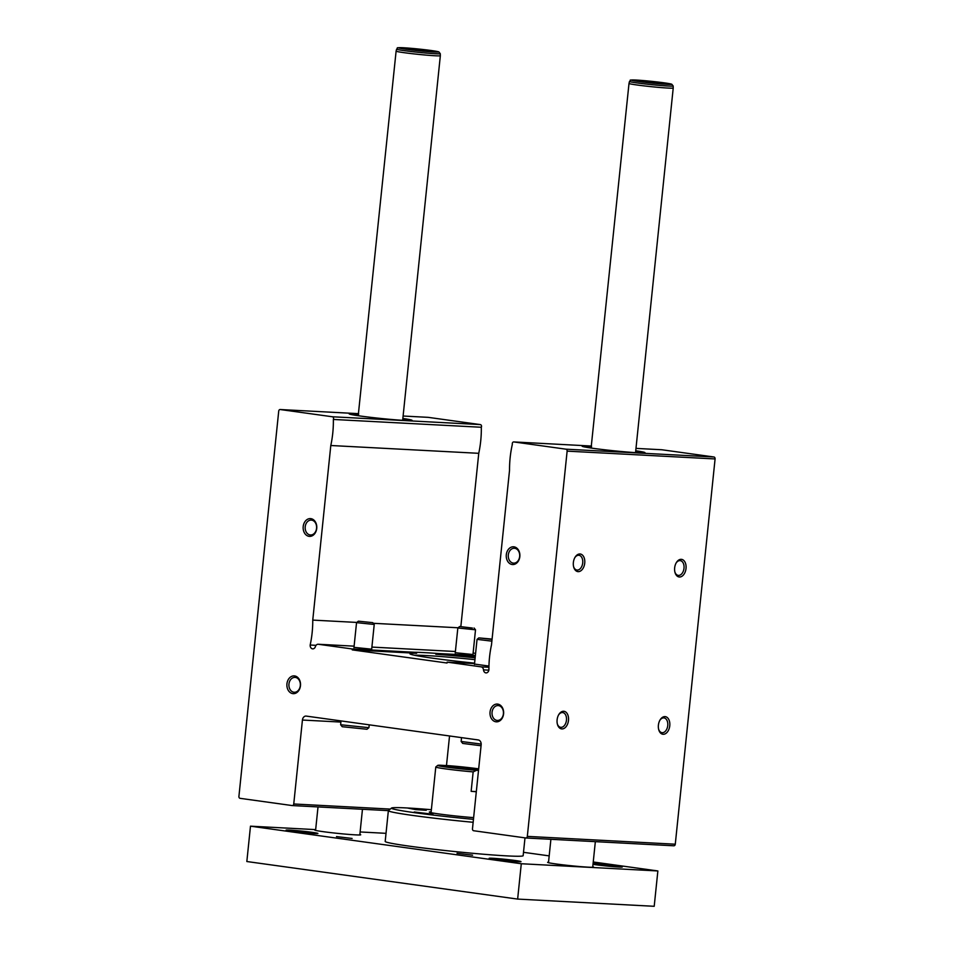 <?xml version="1.0" encoding="UTF-8"?>
<svg xmlns="http://www.w3.org/2000/svg" width="954" height="954" viewBox="0 0 954 954"><rect width="100%" height="100%" fill="white"/><g stroke="black" fill="none" stroke-linecap="round" stroke-linejoin="round"><path stroke-width="1.43" d="M352.348 648.994L318.326 644.272A3.554 2.731 -87 0 0 318.147 644.248A3.554 2.731 -87 0 0 315.428 646.562A3.554 2.731 -87 0 1 312.709 648.863A3.554 2.731 -87 0 1 310.181 645.023A88.913 68.247 -87 0 0 312.757 620.1L330.799 445.506A88.913 68.247 -87 0 0 333.363 419.45A1.777 1.359 -87 0 0 332.397 416.767L280.261 409.54A1.777 1.359 -87 0 0 278.723 411.114L238.917 796.375A1.777 1.359 -87 0 0 240.086 798.331L292.21 805.57A1.777 1.359 -87 0 0 293.749 803.983L302.43 720.043A4.448 3.411 -87 0 1 306.043 716.072A4.448 3.411 -87 0 1 306.27 716.096L478.228 739.946A4.448 3.411 -87 0 1 481.162 744.835L472.48 828.776A1.777 1.359 -87 0 0 473.649 830.731L525.785 837.97A1.777 1.359 -87 0 0 527.323 836.384L567.129 451.135A1.777 1.359 -87 0 0 565.961 449.179L513.836 441.94A1.777 1.359 -87 0 0 512.346 444.29A88.913 68.247 -87 0 0 509.531 470.298L491.489 644.892A88.913 68.247 -87 0 0 488.913 669.815A3.554 2.731 -87 0 1 486.027 672.904A3.554 2.731 -87 0 1 483.499 669.875A3.554 2.731 -87 0 0 481.15 666.858L447.128 662.136L447.032 663.018L352.253 649.877L352.348 648.994L414.537 652.274L416.636 653.275L352.253 649.877M447.128 662.136L474.543 663.59M475.295 656.376L435.823 654.289A64.013 2.683 -174.1 0 1 475.14 657.819M435.823 654.289L438.113 653.514L475.378 655.481M446.484 765.561L449.537 735.963M525.964 837.982L673.739 845.781A1.777 1.359 -87 0 0 675.277 844.207L715.083 458.946A1.777 1.359 -87 0 0 713.914 456.99L661.79 449.751A1.777 1.359 -87 0 0 661.611 449.751M579.96 553.976A8.896 5.688 97.9 0 0 575.047 557.279A8.896 5.688 97.9 0 0 573.688 567.046A8.896 5.688 97.9 0 0 583.538 567.451A8.896 5.688 97.9 0 0 579.96 553.976M664.998 716.609A8.896 5.688 97.9 0 0 660.085 719.912A8.896 5.688 97.9 0 0 658.725 729.679A8.896 5.688 97.9 0 0 668.575 730.084A8.896 5.688 97.9 0 0 664.998 716.609M681.251 559.33A8.896 5.688 97.9 0 0 676.338 562.621A8.896 5.688 97.9 0 0 674.979 572.4A8.896 5.688 97.9 0 0 684.829 572.805A8.896 5.688 97.9 0 0 681.251 559.33M563.707 711.267A8.896 5.688 97.9 0 0 558.794 714.558A8.896 5.688 97.9 0 0 557.434 724.336A8.896 5.688 97.9 0 0 567.284 724.742A8.896 5.688 97.9 0 0 563.707 711.267M635.746 450.765A31.589 1.324 -174.1 0 1 644.964 452.685A31.589 1.324 -174.1 0 1 637.594 452.756A31.589 1.324 -174.1 0 1 602.88 449.572A31.589 1.324 -174.1 0 1 582.107 446.186A31.589 1.324 -174.1 0 1 591.528 446.198M474.496 664.067L488.949 666.071M474.591 663.149A64.013 2.683 -174.1 0 1 409.993 653.895A64.013 2.683 -174.1 0 1 416.636 653.275M455.273 652.703L472.969 654.527M353.982 647.349L371.678 649.185M414.537 652.274A64.908 2.719 -174.1 0 1 424.291 652.619A64.908 2.719 -174.1 0 1 438.113 653.514M475.605 653.371L473.124 653.037M310.181 645.023L316.048 645.333M312.757 620.1L356.796 622.425M373.276 623.296L458.087 627.768M460.854 626.492L478.753 453.317A88.913 68.247 -87 0 0 481.317 427.261A1.777 1.359 -87 0 0 480.351 424.59L428.215 417.351A1.777 1.359 -87 0 0 428.036 417.339M330.799 445.506L478.753 453.317M333.363 419.45L481.317 427.261M402.85 418.46A31.589 1.324 -174.1 0 1 412.068 420.368A31.589 1.324 -174.1 0 1 404.699 420.452A31.589 1.324 -174.1 0 1 369.985 417.256A31.589 1.324 -174.1 0 1 349.212 413.881A31.589 1.324 -174.1 0 1 358.632 413.893M294.619 675.933A8.896 6.821 93 0 1 299.115 690.004A8.896 6.821 93 0 1 287.392 688.383A8.896 6.821 93 0 1 294.619 675.933M513.979 546.833A8.896 6.821 93 0 1 518.475 560.892A8.896 6.821 93 0 1 506.753 559.271A8.896 6.821 93 0 1 513.979 546.833M310.873 518.654A8.896 6.821 93 0 1 315.369 532.726A8.896 6.821 93 0 1 303.646 531.092A8.896 6.821 93 0 1 310.873 518.654M497.726 704.112A8.896 6.821 93 0 1 502.221 718.183A8.896 6.821 93 0 1 490.499 716.549A8.896 6.821 93 0 1 497.726 704.112M474.949 659.655A62.237 2.612 5.9 0 0 426.044 655.541A62.237 2.612 5.9 0 0 414.43 655.243M498.501 705.602A7.441 5.712 93 0 1 503.426 713.544A7.441 5.712 93 0 1 497.344 720.437A7.441 5.712 93 0 1 492.025 712.698A7.441 5.712 93 0 1 498.131 705.566A7.441 5.712 93 0 1 498.501 705.602M311.648 520.133A7.441 5.712 93 0 1 316.585 528.087A7.441 5.712 93 0 1 310.491 534.979A7.441 5.712 93 0 1 305.173 527.24A7.441 5.712 93 0 1 311.278 520.097A7.441 5.712 93 0 1 311.648 520.133M514.755 548.311A7.441 5.712 93 0 1 519.68 556.254A7.441 5.712 93 0 1 513.598 563.146A7.441 5.712 93 0 1 508.279 555.407A7.441 5.712 93 0 1 514.385 548.276A7.441 5.712 93 0 1 514.755 548.311M295.394 677.423A7.441 5.712 93 0 1 300.331 685.366A7.441 5.712 93 0 1 294.237 692.258A7.441 5.712 93 0 1 288.919 684.519A7.441 5.712 93 0 1 295.024 677.388A7.441 5.712 93 0 1 295.394 677.423M557.327 723.895A7.441 4.758 97.9 0 0 560.678 727.318A7.441 4.758 97.9 0 0 566.414 720.604A7.441 4.758 97.9 0 0 562.717 712.566A7.441 4.758 97.9 0 0 562.466 712.543A7.441 4.758 97.9 0 0 558.567 714.963M674.872 571.959A7.441 4.758 97.9 0 0 678.222 575.381A7.441 4.758 97.9 0 0 683.958 568.667A7.441 4.758 97.9 0 0 680.262 560.63A7.441 4.758 97.9 0 0 680.011 560.606A7.441 4.758 97.9 0 0 676.112 563.027M658.618 729.238A7.441 4.758 97.9 0 0 661.969 732.672A7.441 4.758 97.9 0 0 667.705 725.946A7.441 4.758 97.9 0 0 664.008 717.921A7.441 4.758 97.9 0 0 663.757 717.897A7.441 4.758 97.9 0 0 659.858 720.306M573.581 566.604A7.441 4.758 97.9 0 0 576.931 570.039A7.441 4.758 97.9 0 0 582.667 563.313A7.441 4.758 97.9 0 0 578.971 555.288A7.441 4.758 97.9 0 0 578.72 555.264A7.441 4.758 97.9 0 0 574.821 557.673M635.555 452.375A22.228 0.93 -174.1 0 1 635.567 452.411A22.228 0.93 -174.1 0 1 634.613 452.578M592.255 448.201A22.228 0.93 -174.1 0 1 591.349 447.843A22.228 0.93 -174.1 0 1 591.373 447.808M583.478 446.71A31.124 1.3 -174.1 0 1 589.763 446.842A31.124 1.3 -174.1 0 1 591.444 446.937M635.662 451.504A31.124 1.3 -174.1 0 1 643.509 452.911M584.671 446.973A29.288 1.228 -174.1 0 1 591.17 447.032A29.288 1.228 -174.1 0 1 591.432 447.044M635.65 451.612A29.288 1.228 -174.1 0 1 642.292 452.923M402.66 420.058A22.228 0.93 -174.1 0 1 402.683 420.106A22.228 0.93 -174.1 0 1 401.729 420.273M359.36 415.896A22.228 0.93 -174.1 0 1 358.454 415.527A22.228 0.93 -174.1 0 1 358.477 415.491M350.583 414.394A31.124 1.3 -174.1 0 1 356.868 414.525A31.124 1.3 -174.1 0 1 358.549 414.62M402.767 419.188A31.124 1.3 -174.1 0 1 410.614 420.607M351.776 414.656A29.288 1.228 -174.1 0 1 358.275 414.728A29.288 1.228 -174.1 0 1 358.537 414.74M402.767 419.307A29.288 1.228 -174.1 0 1 409.397 420.607M593.245 861.987L657.866 870.954L521.289 863.74L517.64 899.085L246.836 861.522L250.485 826.176L315.667 829.622M521.289 863.74L250.485 826.176M360.111 831.96L386.024 833.331M523.507 852.316L549.182 855.881M657.866 870.954L654.205 906.3L517.64 899.085M359.861 834.428A23.123 0.966 -174.1 0 1 360.719 834.786A23.123 0.966 -174.1 0 1 355.329 834.857A23.123 0.966 -174.1 0 1 329.81 832.508A23.123 0.966 -174.1 0 1 314.725 830.04A23.123 0.966 -174.1 0 1 315.643 829.861M592.756 866.745A23.123 0.966 -174.1 0 1 593.615 867.091A23.123 0.966 -174.1 0 1 588.224 867.162A23.123 0.966 -174.1 0 1 562.693 864.813A23.123 0.966 -174.1 0 1 547.62 862.344A23.123 0.966 -174.1 0 1 548.538 862.166M289.789 830.111A16.003 0.668 5.9 0 0 286.057 830.159A16.003 0.668 5.9 0 0 301.905 832.472A16.003 0.668 5.9 0 0 317.897 833.45A16.003 0.668 5.9 0 0 307.462 831.733A16.003 0.668 5.9 0 0 289.789 830.111M593.006 864.312A16.003 0.668 5.9 0 0 610.846 866.435A16.003 0.668 5.9 0 0 622.294 866.971A16.003 0.668 5.9 0 0 611.848 865.266A16.003 0.668 5.9 0 0 594.187 863.632A16.003 0.668 5.9 0 0 593.078 863.585M492.896 858.29A16.003 0.668 5.9 0 0 489.163 858.338A16.003 0.668 5.9 0 0 505.012 860.651A16.003 0.668 5.9 0 0 521.003 861.629A16.003 0.668 5.9 0 0 510.557 859.912A16.003 0.668 5.9 0 0 492.896 858.29M336.5 836.586L352.109 838.459L336.5 836.586M457.014 853.305L472.612 855.178L457.014 853.305M431.375 809.707A66.506 2.79 5.9 0 0 407 807.966A66.506 2.79 5.9 0 0 391.557 808.038L388.445 810.566A69.356 2.91 5.9 0 0 388.361 810.685L385.189 841.44A69.356 2.91 5.9 0 0 453.877 851.457A69.356 2.91 5.9 0 0 523.15 855.69L524.998 837.862M431.148 811.83A28.453 1.192 5.9 0 0 429.336 812.069A28.453 1.192 5.9 0 0 444.397 814.68A28.453 1.192 5.9 0 0 473.637 817.626M391.557 808.038A66.506 2.79 5.9 0 0 473.458 819.343M414.239 811.997L422.312 813.571L432.961 814.239L414.239 811.997M407.537 808.038L415.622 809.612L426.271 810.28L407.537 808.038M388.361 810.685A69.356 2.91 5.9 0 0 473.16 822.288M478.681 768.852A24.899 1.037 5.9 0 0 448.44 765.668L439.997 765.215A24.899 1.037 5.9 0 0 437.767 765.382L435.811 766.956A26.676 1.121 5.9 0 0 435.787 767.004A26.676 1.121 5.9 0 0 473.16 771.893L471.145 791.331L476.32 791.605M476.308 791.737A26.676 1.121 -174.1 0 1 471.145 791.331M437.767 765.382A24.899 1.037 5.9 0 0 450.479 767.66A24.899 1.037 5.9 0 0 476.559 770.295L473.16 771.893M478.622 769.329A17.78 0.739 5.9 0 0 448.964 766.098A17.78 0.739 5.9 0 0 444.826 766.181A17.78 0.739 5.9 0 0 459.029 768.352A17.78 0.739 5.9 0 0 478.562 769.95M478.514 770.391L476.559 770.295M591.086 448.034L629.008 83.439A22.228 0.93 5.9 0 0 629.008 83.439A22.228 0.93 5.9 0 0 651.022 86.647A22.228 0.93 5.9 0 0 673.226 88.006A22.228 0.93 5.9 0 0 673.226 87.995L635.567 452.411M358.203 415.729L396.113 51.122A22.228 0.93 5.9 0 0 418.126 54.342A22.228 0.93 5.9 0 0 440.331 55.702A22.228 0.93 5.9 0 0 440.343 55.69L402.683 420.106M461.533 737.633L461.14 741.473L462.726 743.428L481.066 745.754M474.46 664.413L477.048 639.359L491.87 641.16M492.085 639.097L478.848 637.892L492.049 639.43M461.14 741.473L481.186 744.072M368.912 727.675L340.638 724.754L342.224 726.709L366.968 729.261L368.924 727.663L369.222 724.825M358.346 621.173L372.764 622.664L358.346 621.173L356.546 622.64L374.23 624.465L371.643 649.519M455.237 653.037L457.837 627.994L475.509 629.795L472.934 654.873M472.373 628.042L459.637 626.516L472.373 628.042M292.389 805.57L388.385 810.638L292.306 805.57M293.749 803.983L390.281 809.087M302.43 720.043L340.9 722.071M527.323 836.384L675.277 844.207M567.129 451.135L715.083 458.946M565.961 449.179L713.914 456.99M513.836 441.94L591.54 446.043L513.741 441.929M661.694 449.751L635.984 448.392L661.79 449.751M483.499 669.875L488.853 670.161M481.15 666.858L488.925 667.263M318.326 644.272L354.113 646.156L318.147 644.248M371.893 647.098L455.404 651.51L371.893 647.086M332.397 416.767L480.351 424.59M280.261 409.54L358.656 413.678L280.178 409.528M428.131 417.339L403.101 416.027L428.215 417.351M629.008 83.427L629.497 81.448A21.942 0.918 5.9 0 0 651.236 84.62A21.942 0.918 5.9 0 0 673.154 85.955L673.226 87.995M636.115 80.053A20.177 0.847 5.9 0 0 647.981 82.664A20.177 0.847 5.9 0 0 670.352 83.845A20.177 0.847 5.9 0 0 636.115 80.053M396.113 51.122L396.614 49.131A21.942 0.918 5.9 0 0 418.341 52.315A21.942 0.918 5.9 0 0 440.259 53.651L440.343 55.69M403.22 47.748A20.177 0.847 5.9 0 0 415.085 50.347A20.177 0.847 5.9 0 0 437.457 51.528A20.177 0.847 5.9 0 0 403.22 47.748M525.869 837.982L673.822 845.793M431.065 812.653L435.787 767.004M592.696 867.269L595.344 841.643M548.478 862.702L550.899 839.293M629.497 81.448C632.287 79.778 626.396 80.088 636.032 80.041L671.735 84.19L673.154 85.955M359.813 834.965L362.46 809.278M315.583 830.385L318.016 806.929M396.614 49.131C399.392 47.473 393.501 47.772 403.137 47.736L438.84 51.886L440.259 53.651M478.848 637.892L477.06 639.347M353.946 647.694L356.546 622.64M372.764 622.664L374.218 624.453M340.626 724.73L341.019 720.914M459.637 626.516L457.837 627.971M474.055 628.006L475.509 629.795"/></g></svg>
